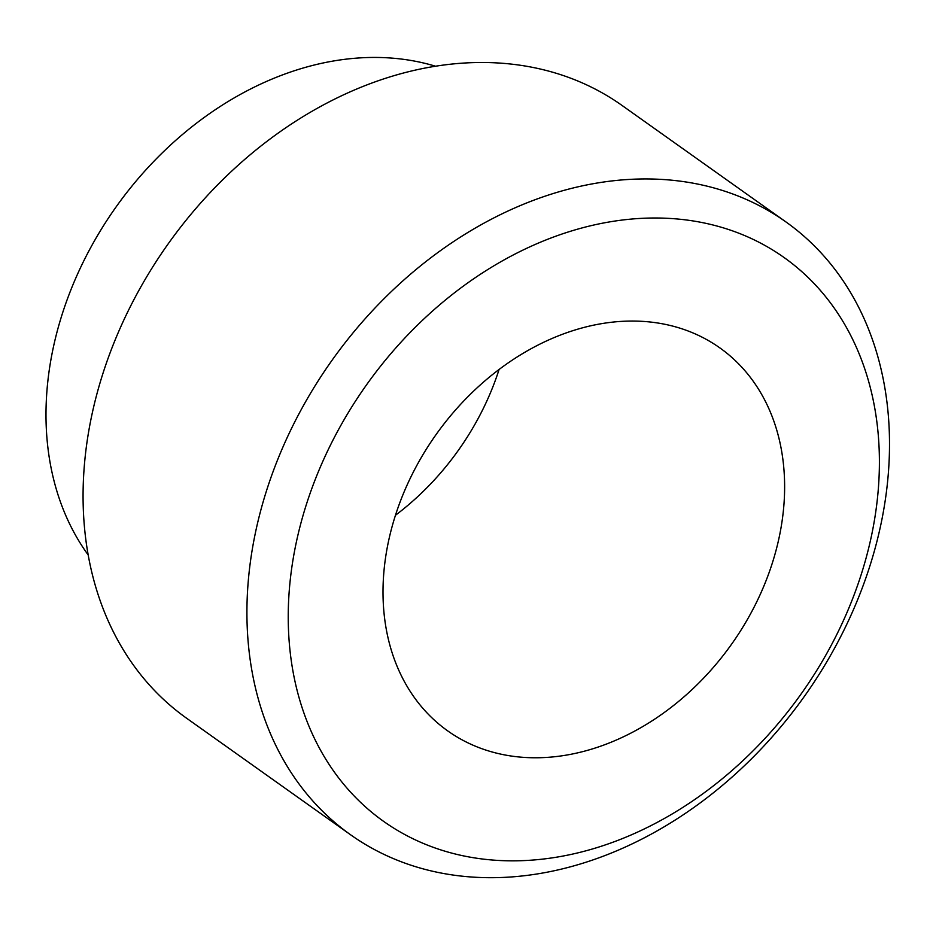 <?xml version="1.0" encoding="UTF-8"?>
<svg xmlns="http://www.w3.org/2000/svg" width="936" height="936" viewBox="0 0 936 936"><rect width="100%" height="100%" fill="white"/><g stroke="black" fill="none" stroke-linecap="round" stroke-linejoin="round"><path stroke-width="1.4" d="M785.959 221.949L622.112 105.499A375.874 289.844 125.4 0 0 168.106 243.957A375.874 289.844 125.4 0 0 186.615 718.24L350.462 834.69A375.874 289.844 125.4 0 0 664.572 826.558A375.874 289.844 125.4 0 0 881.981 519.106A375.874 289.844 125.4 0 0 785.959 221.949A375.874 289.844 125.4 0 0 331.952 360.407A375.874 289.844 125.4 0 0 350.462 834.69M435.544 66.222A309.722 238.832 125.4 0 0 116.064 206.961A309.722 238.832 125.4 0 0 88.183 554.954M395.46 515.268A234.924 181.151 125.4 0 0 499.087 369.474M872.481 530.934A345.805 266.666 125.4 0 0 494.582 265.391A345.805 266.666 125.4 0 0 384.38 821.913A345.805 266.666 125.4 0 0 872.481 530.934M779.922 533.66A234.924 181.151 125.4 0 0 719.913 347.935A234.924 181.151 125.4 0 0 436.153 434.468A234.924 181.151 125.4 0 0 447.724 730.899A234.924 181.151 125.4 0 0 644.038 725.809A234.924 181.151 125.4 0 0 779.922 533.66"/></g></svg>
